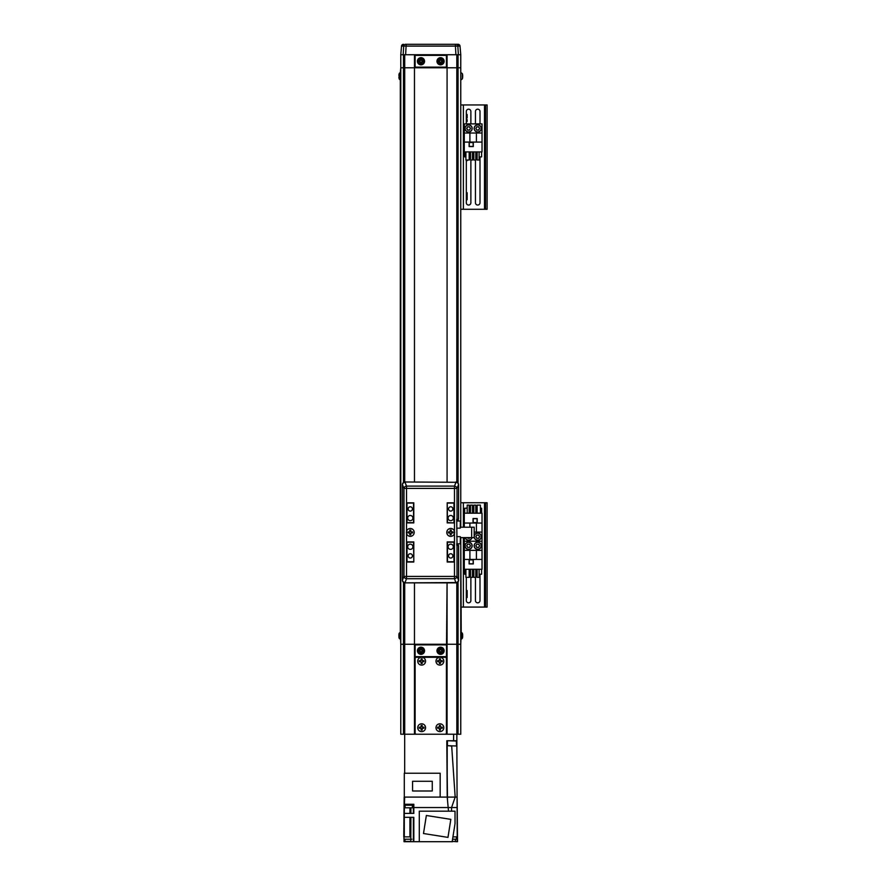 <?xml version="1.0" encoding="UTF-8"?>
<svg xmlns="http://www.w3.org/2000/svg" width="886" height="886" viewBox="0 0 886 886"><rect width="100%" height="100%" fill="white"/><g stroke="black" fill="none" stroke-linecap="round" stroke-linejoin="round"><path stroke-width="1.33" d="M453.599 734.228L460.764 734.228L460.764 644.244L400.771 644.244L400.771 734.228L453.599 734.228L453.599 740.751L456.855 740.751L457.242 841.7L457.242 807.534L451.572 807.534L455.171 797.101L451.672 745.968M447.076 734.228L447.076 657.279L414.471 657.279L414.471 734.228M460.764 67.779L460.764 527.203L460.764 54.733L447.076 54.733L447.076 67.779L460.764 67.779L400.771 67.779L400.771 54.733L403.163 54.733L403.706 46.083L401.535 46.083L400.771 54.733L414.471 54.733L415.124 55.386L415.124 67.126L414.471 67.779L414.471 481.984L414.471 67.779L400.771 67.779L400.317 72.763A1.307 1.307 0 0 0 399.187 73.693A9.126 9.126 0 0 0 399.088 74.036L399.099 74.047A9.115 9.115 0 0 0 398.888 75.244L399.099 75.742A8.915 7.974 -90 0 0 399.088 76.251A8.915 7.974 -90 0 0 399.099 76.772L398.888 77.259A9.115 9.115 0 0 0 399.099 78.455L399.099 78.455A9.126 9.126 0 0 0 399.187 78.81L399.187 73.693M450.719 549.375A2.614 2.614 0 0 0 453.322 546.762A2.614 2.614 0 0 0 450.719 544.159A2.614 2.614 0 0 0 448.106 546.762A2.614 2.614 0 0 0 450.719 549.375M450.719 520.68A2.614 2.614 0 0 0 453.322 518.066A2.614 2.614 0 0 0 450.719 515.464A2.614 2.614 0 0 0 448.106 518.066A2.614 2.614 0 0 0 450.719 520.68M410.284 520.68A2.614 2.614 0 0 0 412.898 518.066A2.614 2.614 0 0 0 410.284 515.464A2.614 2.614 0 0 0 407.682 518.066A2.614 2.614 0 0 0 410.284 520.68M410.284 549.375A2.614 2.614 0 0 0 412.898 546.762A2.614 2.614 0 0 0 410.284 544.159A2.614 2.614 0 0 0 407.682 546.762A2.614 2.614 0 0 0 410.284 549.375M410.284 558.047A2.149 2.149 0 0 0 412.433 555.899A2.149 2.149 0 0 0 410.284 553.739A2.149 2.149 0 0 0 408.136 555.899A2.149 2.149 0 0 0 410.284 558.047M450.719 558.047A2.149 2.149 0 0 0 452.868 555.899A2.149 2.149 0 0 0 450.719 553.739A2.149 2.149 0 0 0 448.56 555.899A2.149 2.149 0 0 0 450.719 558.047M450.719 511.089A2.149 2.149 0 0 0 452.868 508.941A2.149 2.149 0 0 0 450.719 506.792A2.149 2.149 0 0 0 448.56 508.941A2.149 2.149 0 0 0 450.719 511.089M410.284 511.089A2.149 2.149 0 0 0 412.433 508.941A2.149 2.149 0 0 0 410.284 506.792A2.149 2.149 0 0 0 408.136 508.941A2.149 2.149 0 0 0 410.284 511.089M450.199 533.959A1.628 1.628 0 0 0 451.229 533.959M452.259 532.929A1.628 1.628 0 0 0 452.259 531.899M451.229 530.869A1.628 1.628 0 0 0 450.199 530.869M409.764 533.959A1.628 1.628 0 0 0 410.805 533.959M411.835 532.929A1.628 1.628 0 0 0 411.835 531.899M410.805 530.869A1.628 1.628 0 0 0 409.764 530.869M447.452 561.757L447.452 542.199L453.975 542.199L453.975 561.757L447.197 561.757M413.806 561.757L413.54 541.933M407.028 541.933L407.028 561.757L413.54 561.757M447.452 503.071L453.975 503.071L453.975 522.895L447.452 522.64L447.197 503.071M413.806 503.071L407.028 503.071L407.028 522.64L413.54 522.64L413.54 503.071M407.028 542.199L413.54 542.199M408.734 531.899A1.628 1.628 0 0 0 408.734 532.929M449.169 531.899A1.628 1.628 0 0 0 449.169 532.929M446.422 656.626L447.076 582.855L447.076 657.279L446.422 656.626L415.124 656.626L414.471 657.279L414.471 582.855L414.471 644.244L400.771 644.244L400.317 632.272L399.187 633.213A9.126 9.126 0 0 0 398.888 634.631L399.088 634.719A8.915 5.969 -143.1 0 1 399.088 634.298A8.915 5.969 -143.1 0 1 399.099 633.911A9.115 6.047 180 0 0 398.888 634.708M399.187 78.81A1.307 1.307 0 0 0 400.317 79.74L400.317 632.272M400.771 67.779L400.771 644.244M447.076 67.779L447.076 481.984L447.076 67.779L446.422 67.126L415.124 67.126M446.422 644.897L415.124 644.897L415.124 656.626M414.471 644.244L415.124 644.897M446.422 67.126L446.422 55.386L415.124 55.386M446.422 55.386L447.076 54.733L414.471 54.733L414.471 67.779M406.53 533.527A3.909 3.909 0 0 0 414.194 532.42A3.909 3.909 0 0 0 406.53 531.312L406.53 576.432L457.021 576.432A2.614 2.259 158.4 0 1 454.474 578.735L455.98 582.855A2.614 2.614 0 0 0 458.583 580.241L458.583 545.455L457.021 545.455L457.021 576.432L458.527 580.241A2.614 2.259 -21.6 0 1 455.98 582.545L405.024 582.855A2.614 2.614 0 0 1 402.41 580.241L403.983 576.432A2.614 2.259 21.6 0 0 406.53 578.735L405.024 582.545A2.614 2.259 -158.4 0 1 402.465 580.241L402.465 484.587A2.614 2.259 -21.6 0 1 405.024 482.283L406.53 486.104A2.614 2.259 158.4 0 0 403.983 488.407L402.41 484.587A2.614 2.614 0 0 1 405.024 481.984L455.98 482.283A2.614 2.259 21.6 0 1 458.527 484.587L457.021 488.407A2.614 2.259 -158.4 0 0 454.474 486.104L455.98 482.283L405.024 481.984M454.474 531.312A3.909 3.909 0 0 0 446.799 532.42A3.909 3.909 0 0 0 454.474 533.527L454.474 488.407L406.53 488.407L406.53 531.312M458.583 484.587L458.527 519.373L458.583 484.587A2.614 2.614 0 0 0 455.98 481.984M457.021 545.455L456.733 519.373L458.527 519.373M447.197 502.816L447.197 522.895L454.241 522.895L454.241 502.816L447.197 502.816M413.806 502.816L406.763 502.816L406.763 522.895L413.806 522.895L413.806 502.816M413.806 562.023L413.806 541.933L406.763 541.933L406.763 562.023L413.806 562.023M447.197 562.023L454.241 562.023L454.241 541.933L447.197 541.933L447.197 562.023M458.062 44.3L455.969 44.3A1.96 1.861 90 0 1 457.829 46.083L458.372 54.733L460.764 54.733L460.011 46.083A1.96 1.96 90 0 0 458.062 44.3L460.011 46.083L460.764 54.733L460.011 46.083L403.706 46.083A1.96 1.861 90 0 1 405.566 44.3L455.969 44.3M457.409 44.3L405.566 44.3M406.187 44.3L405.633 54.733L414.471 54.733M447.076 54.733L455.902 54.733L455.349 44.3M413.164 44.3L420.994 44.3M440.552 44.3L448.382 44.3M403.473 44.3A1.96 1.96 -90 0 0 401.535 46.083L403.473 44.3A1.96 1.96 -90 0 0 401.535 46.083L400.771 54.733M404.038 839.219L404.038 841.7L404.293 839.219L404.293 841.7L413.374 841.7L413.374 817.313M456.478 836.871L456.478 839.219L452.569 839.219M404.16 797.101L403.772 836.871L409.919 836.871L409.919 817.313M412.577 804.266L412.577 805.186L404.88 805.186L404.88 804.266M403.983 836.871L403.983 839.219L411.813 839.219M455.493 839.219L455.493 841.434L452.214 841.434M412.378 805.186L412.378 807.788L405.079 807.788L405.079 805.186M404.968 839.219L404.968 841.434L410.838 841.434M447.076 644.244L456.833 644.244L456.855 740.751M456.855 797.101L455.16 797.101L456.855 797.101M447.474 799.183L446.821 740.751L453.599 740.751M449.047 740.751L446.965 740.751L447.419 743.365M446.821 740.751L447.208 797.101L447.197 743.365M404.68 773.223L404.68 734.228M455.171 797.101L404.293 797.101L404.293 773.223L440.165 773.223L440.165 797.101M457.242 841.7L452.558 841.434M413.374 841.7L452.558 841.7M452.934 836.871L457.242 836.871M451.583 811.177L451.583 807.534L413.817 807.534L413.817 804.266L404.415 804.266L404.68 797.101M447.208 797.101L448.515 811.177M404.415 804.266L404.293 813.403L413.817 813.403L413.817 807.534M419.288 841.7L419.288 811.177L455.027 811.177L455.027 823.681L452.17 841.7M413.817 841.7L413.817 817.313L404.293 817.313L404.293 813.403M410.905 817.313L410.816 841.7L410.816 836.871L409.919 836.871M404.293 817.313L404.293 836.871M450.83 819.362L447.973 837.392L423.497 833.516L426.354 815.485L450.83 819.362M412.577 781.286L412.577 790.999L432.268 790.999L432.268 781.286L412.577 781.286M417.727 727.716A3.909 3.909 0 0 0 421.636 731.626A3.909 3.909 0 0 0 425.557 727.716A3.909 3.909 0 0 0 421.636 723.796A3.909 3.909 0 0 0 417.727 727.716M417.727 661.2A3.909 3.909 0 0 0 421.636 665.109A3.909 3.909 0 0 0 425.557 661.2A3.909 3.909 0 0 0 421.636 657.279L416.42 657.279A1.307 1.307 0 0 0 415.124 658.586L415.124 732.932A1.307 1.307 0 0 0 416.42 734.228L445.115 734.228A1.307 1.307 0 0 0 446.422 732.932L446.422 658.586A1.307 1.307 0 0 0 445.115 657.279L421.636 657.279A3.909 3.909 0 0 0 417.727 661.2M435.99 661.2A3.909 3.909 0 0 0 439.899 665.109A3.909 3.909 0 0 0 443.808 661.2A3.909 3.909 0 0 0 439.899 657.279A3.909 3.909 0 0 0 435.99 661.2M435.99 727.716A3.909 3.909 0 0 0 439.899 731.626A3.909 3.909 0 0 0 443.808 727.716A3.909 3.909 0 0 0 439.899 723.796A3.909 3.909 0 0 0 435.99 727.716M456.29 745.968L447.419 745.713L456.29 745.968M456.545 745.713L456.29 740.751M456.545 741.017L447.674 740.751M447.419 741.017L447.419 745.713M451.982 745.968L450.022 745.968M461.218 632.272L460.764 537.636L460.764 644.244L461.218 632.272L462.359 633.213L462.359 638.319A9.126 9.126 0 0 0 462.625 637.112A9.115 8.428 0 0 1 462.437 637.998M462.636 634.908L462.658 634.631A9.115 8.428 180 0 0 462.625 634.409A9.115 8.428 180 0 0 462.437 633.523A8.915 3.046 151.7 0 1 462.448 633.723A8.915 3.046 151.7 0 1 462.437 633.922A9.115 8.428 0 0 1 462.658 635.029L462.658 635.672A9.115 3.478 180 0 1 462.437 636.126A8.915 7.376 52.6 0 1 462.437 637.078A9.115 3.478 0 0 0 462.658 636.624L462.658 636.89A9.115 8.428 0 0 1 462.625 637.112M462.448 636.624L462.658 636.624A9.115 8.428 180 0 0 462.658 636.491L462.658 635.86A9.115 3.478 0 0 0 462.625 635.76M441.56 650.246L441.416 650.246A1.008 1.008 0 0 0 439.689 650.246A1.008 1.008 0 0 0 441.073 651.62A1.008 1.008 0 0 0 441.416 651.276L442.756 651.276A8.915 3.976 -90 0 0 442.767 650.767A8.915 3.976 -90 0 0 442.756 650.246L441.56 650.246A1.13 1.13 0 0 0 441.073 649.759L441.073 648.552A8.915 3.976 180 0 0 440.032 648.552L440.032 649.759A1.13 1.13 0 0 0 439.545 650.246L438.349 650.246A8.915 3.976 90 0 0 438.337 650.767A8.915 3.976 90 0 0 438.349 651.276L439.545 651.276A1.13 1.13 0 0 0 440.032 651.764L440.032 652.971A8.915 3.976 0 0 0 441.073 652.971L441.073 651.764A1.13 1.13 0 0 0 441.56 651.276M443.111 650.767A2.558 2.558 0 0 0 440.552 648.209A2.558 2.558 0 0 0 437.994 650.767A2.558 2.558 0 0 0 440.552 653.314A2.558 2.558 0 0 0 443.111 650.767M440.552 654.344A3.588 3.588 0 0 0 444.141 650.767A3.588 3.588 0 0 0 440.552 647.179A3.588 3.588 0 0 0 436.964 650.767A3.588 3.588 0 0 0 440.552 654.344M439.135 651.276L439.135 650.246M441.073 652.185L440.032 652.185M441.416 651.276A1.008 1.008 0 0 0 441.416 650.246M441.97 650.246L441.97 651.276M440.032 649.349L441.073 649.349M421.991 650.246L421.847 650.246A1.008 1.008 0 0 0 420.13 650.246A1.008 1.008 0 0 0 421.503 651.62A1.008 1.008 0 0 0 421.847 651.276L423.198 651.276A8.915 3.976 -90 0 0 423.198 650.767A8.915 3.976 -90 0 0 423.198 650.246L421.991 650.246A1.13 1.13 0 0 0 421.503 649.759L421.503 648.552A8.915 3.976 180 0 0 420.473 648.552L420.473 649.759A1.13 1.13 0 0 0 419.986 650.246L418.779 650.246A8.915 3.976 90 0 0 418.779 650.767A8.915 3.976 90 0 0 418.779 651.276L419.986 651.276A1.13 1.13 0 0 0 420.473 651.764L420.473 652.971A8.915 3.976 0 0 0 421.503 652.971L421.503 651.764A1.13 1.13 0 0 0 421.991 651.276M423.541 650.767A2.558 2.558 0 0 0 420.994 648.209A2.558 2.558 0 0 0 418.436 650.767A2.558 2.558 0 0 0 420.994 653.314A2.558 2.558 0 0 0 423.541 650.767M420.994 654.344A3.588 3.588 0 0 0 424.571 650.767A3.588 3.588 0 0 0 420.994 647.179A3.588 3.588 0 0 0 417.406 650.767A3.588 3.588 0 0 0 420.994 654.344M419.576 651.276L419.576 650.246M421.503 652.185L420.473 652.185M421.847 651.276A1.008 1.008 0 0 0 421.847 650.246M422.412 650.246L422.412 651.276M420.473 649.349L421.503 649.349M467.21 507.434A2.281 2.281 0 0 0 466.545 508.232M477.144 507.047A2.281 2.281 0 0 0 475.793 508.032M487.112 607.076L487.112 502.739L485.55 502.739L485.55 607.076L487.112 607.076M460.764 607.076L485.55 607.076M460.764 502.739L485.55 502.739M470.521 508.032A2.281 2.281 0 0 0 469.17 507.047M466.313 577.362L466.313 600.553A2.281 2.281 0 0 0 468.594 602.834A2.281 2.281 0 0 0 470.876 600.553L470.876 577.362M475.439 577.362L475.439 600.553A2.281 2.281 0 0 0 477.72 602.834A2.281 2.281 0 0 0 480.002 600.553L480.002 574.228M464.286 559.431L464.286 569.277L482.028 569.277L482.028 541.235L464.286 541.235L464.286 559.431L482.028 559.431M469.115 559.753L469.115 563.928L473.29 563.928L473.29 559.753L469.115 559.753M469.901 559.431L469.901 550.361L464.286 550.361M482.028 550.361L469.901 550.361M476.413 550.361L476.413 559.431M469.17 569.277L469.17 577.362L465.903 577.362L465.903 569.277M475.793 569.277L475.793 577.362L473.833 577.362L473.833 569.277M465.903 574.228L464.685 574.228L464.685 569.277M481.63 569.277L481.63 574.228L479.104 574.228M477.144 574.228L475.793 574.228M473.833 574.228L472.482 574.228M470.521 574.228L469.17 574.228M479.104 569.277L479.104 577.362L477.144 577.362L477.144 569.277M470.521 569.277L470.521 577.362L472.482 577.362L472.482 569.277M469.248 563.795L469.248 559.886L473.157 559.886L473.157 563.795L469.248 563.795M464.286 537.636L464.286 541.235L482.028 541.235L482.028 513.193L464.286 513.193L464.286 527.203M477.2 522.718L477.2 518.543L473.024 518.543L473.024 522.718L477.2 522.718M482.028 523.039L464.286 523.039M476.413 523.039L476.413 532.109L482.028 532.109M474.187 532.109L476.413 532.109M469.901 527.203L469.901 523.039M477.144 513.193L477.144 505.109L480.411 505.109L480.411 513.193M470.521 513.193L470.521 505.109L472.482 505.109L472.482 513.193M480.411 508.232L481.63 508.232L481.63 513.193M464.685 513.193L464.685 508.232L467.21 508.232M469.17 508.232L470.521 508.232M472.482 508.232L473.833 508.232M475.793 508.232L477.144 508.232M467.21 513.193L467.21 505.109L469.17 505.109L469.17 513.193M475.793 513.193L475.793 505.109L473.833 505.109L473.833 513.193M477.067 518.675L477.067 522.585L473.157 522.585L473.157 518.675L477.067 518.675M467.155 590.574L467.155 597.485M466.313 597.618L467.033 597.618M466.313 590.441L467.033 590.441M477.72 549.386A3.588 3.588 0 0 1 474.132 545.798A3.588 3.588 0 0 1 477.72 542.21A3.588 3.588 0 0 1 481.308 545.798A3.588 3.588 0 0 1 477.72 549.386A3.588 3.588 0 0 0 481.308 545.798A3.588 3.588 0 0 0 477.72 542.21M476.314 546.618A1.628 1.628 0 0 0 479.138 546.618A1.628 1.628 0 0 0 477.72 544.17A1.628 1.628 0 0 0 476.314 546.618A1.628 1.628 0 0 0 479.138 546.618M479.138 544.979A1.628 1.628 0 0 0 476.314 544.979M476.779 547.426L475.837 545.798L476.779 544.17L478.661 544.17L479.603 545.798L478.661 547.426L476.779 547.426M468.594 549.386A3.588 3.588 0 0 1 465.006 545.798A3.588 3.588 0 0 1 468.594 542.21A3.588 3.588 0 0 1 472.183 545.798A3.588 3.588 0 0 1 468.594 549.386A3.588 3.588 0 0 0 472.183 545.798A3.588 3.588 0 0 0 468.594 542.21M467.177 546.618A1.628 1.628 0 0 0 470.001 546.618A1.628 1.628 0 0 0 468.594 544.17A1.628 1.628 0 0 0 467.177 546.618A1.628 1.628 0 0 0 470.001 546.618M470.001 544.979A1.628 1.628 0 0 0 467.177 544.979M467.653 547.426L466.712 545.798L467.653 544.17L469.536 544.17L470.477 545.798L469.536 547.426L467.653 547.426M474.187 536.041A3.588 3.588 0 0 1 481.308 536.672A3.588 3.588 0 0 1 474.187 537.304M476.314 537.481A1.628 1.628 0 0 0 479.138 537.481A1.628 1.628 0 0 0 477.72 535.044A1.628 1.628 0 0 0 476.314 537.481A1.628 1.628 0 0 0 479.138 537.481M479.138 535.853A1.628 1.628 0 0 0 476.314 535.853M476.779 538.3L475.837 536.672L476.779 535.044L478.661 535.044L479.603 536.672L478.661 538.3L476.779 538.3M468.594 540.261A3.588 3.588 0 0 0 472.05 537.636A3.588 3.588 0 0 1 465.139 537.636M467.276 537.636A1.628 1.628 0 0 0 469.901 537.636L469.536 538.3L467.265 537.636A1.628 1.628 0 0 0 469.901 537.636M470.876 123.885L470.876 111.47A2.281 2.281 0 0 0 468.594 109.188A2.281 2.281 0 0 0 466.313 111.47L466.313 123.885M480.002 123.885L480.002 111.47A2.281 2.281 0 0 0 477.72 109.188A2.281 2.281 0 0 0 475.439 111.47L475.439 123.885M487.112 209.284L487.112 104.947L485.55 104.947L485.55 209.284L487.112 209.284M460.764 209.284L485.55 209.284M460.764 104.947L485.55 104.947M466.313 160.012L466.313 202.761A2.281 2.281 0 0 0 468.594 205.043A2.281 2.281 0 0 0 470.876 202.761L470.876 160.012M475.439 160.012L475.439 202.761A2.281 2.281 0 0 0 477.72 205.043A2.281 2.281 0 0 0 480.002 202.761L480.002 156.877M464.286 142.081L464.286 151.927L482.028 151.927L482.028 123.885L464.286 123.885L464.286 142.081L482.028 142.081M469.115 142.402L469.115 146.578L473.29 146.578L473.29 142.402L469.115 142.402M469.901 142.081L469.901 133.011L464.286 133.011M482.028 133.011L469.901 133.011M476.413 133.011L476.413 142.081M469.17 151.927L469.17 160.012L465.903 160.012L465.903 151.927M475.793 151.927L475.793 160.012L473.833 160.012L473.833 151.927M465.903 156.877L464.685 156.877L464.685 151.927M481.63 151.927L481.63 156.877L479.104 156.877M477.144 156.877L475.793 156.877M473.833 156.877L472.482 156.877M470.521 156.877L469.17 156.877M479.104 151.927L479.104 160.012L477.144 160.012L477.144 151.927M470.521 151.927L470.521 160.012L472.482 160.012L472.482 151.927M469.248 146.445L469.248 142.535L473.157 142.535L473.157 146.445L469.248 146.445M467.155 192.783L467.155 199.693M466.313 199.826L467.033 199.826M466.313 192.65L467.033 192.65M467.155 160.576L467.033 160.012M466.313 160.698L467.033 160.698M467.155 114.538L467.155 117.993M466.313 121.57L467.033 121.57M466.313 114.405L467.033 114.405M467.155 121.448L467.155 119.621M477.72 132.036A3.588 3.588 0 0 1 474.132 128.448A3.588 3.588 0 0 1 477.72 124.86A3.588 3.588 0 0 1 481.308 128.448A3.588 3.588 0 0 1 477.72 132.036A3.588 3.588 0 0 0 481.308 128.448A3.588 3.588 0 0 0 477.72 124.86M476.314 129.267A1.628 1.628 0 0 0 479.138 129.267A1.628 1.628 0 0 0 477.72 126.82A1.628 1.628 0 0 0 476.314 129.267A1.628 1.628 0 0 0 479.138 129.267M479.138 127.628A1.628 1.628 0 0 0 476.314 127.628M476.779 130.076L475.837 128.448L476.779 126.82L478.661 126.82L479.603 128.448L478.661 130.076L476.779 130.076M468.594 132.036A3.588 3.588 0 0 1 465.006 128.448A3.588 3.588 0 0 1 468.594 124.86A3.588 3.588 0 0 1 472.183 128.448A3.588 3.588 0 0 1 468.594 132.036A3.588 3.588 0 0 0 472.183 128.448A3.588 3.588 0 0 0 468.594 124.86M467.177 129.267A1.628 1.628 0 0 0 470.001 129.267A1.628 1.628 0 0 0 468.594 126.82A1.628 1.628 0 0 0 467.177 129.267A1.628 1.628 0 0 0 470.001 129.267M470.001 127.628A1.628 1.628 0 0 0 467.177 127.628M467.653 130.076L466.712 128.448L467.653 126.82L469.536 126.82L470.477 128.448L469.536 130.076L467.653 130.076M461.218 72.763L462.359 73.693L462.359 78.81A9.126 9.126 0 0 0 462.625 77.603A9.115 8.428 0 0 1 462.437 78.489M462.658 75.388L462.658 75.122A9.115 8.428 180 0 0 462.625 74.9A9.115 8.428 180 0 0 462.437 74.014A8.915 3.046 151.7 0 1 462.448 74.214A8.915 3.046 151.7 0 1 462.437 74.413A9.115 8.428 0 0 1 462.658 75.52L462.658 76.163A9.115 3.478 180 0 1 462.437 76.617A8.915 7.376 52.6 0 1 462.437 77.569A9.115 3.478 0 0 0 462.658 77.115L462.658 77.381A9.115 8.428 0 0 1 462.625 77.603M462.448 77.104L462.658 77.115A9.115 8.428 180 0 0 462.658 76.982L462.658 76.351A9.115 3.478 0 0 0 462.625 76.251M421.991 60.735L421.847 60.735A1.008 1.008 0 0 0 420.13 60.735A1.008 1.008 0 0 0 421.503 62.12A1.008 1.008 0 0 0 421.847 61.776L423.198 61.776A8.915 3.976 -90 0 0 423.198 61.256A8.915 3.976 -90 0 0 423.198 60.735L421.991 60.735A1.13 1.13 0 0 0 421.503 60.248L421.503 59.052A8.915 3.976 180 0 0 420.473 59.052L420.473 60.248A1.13 1.13 0 0 0 419.986 60.735L418.779 60.735A8.915 3.976 90 0 0 418.779 61.256A8.915 3.976 90 0 0 418.779 61.776L419.986 61.776A1.13 1.13 0 0 0 420.473 62.264L420.473 63.46A8.915 3.976 0 0 0 421.503 63.46L421.503 62.264A1.13 1.13 0 0 0 421.991 61.776M423.541 61.256A2.558 2.558 0 0 0 420.994 58.697A2.558 2.558 0 0 0 418.436 61.256A2.558 2.558 0 0 0 420.994 63.814A2.558 2.558 0 0 0 423.541 61.256M420.994 64.844A3.588 3.588 0 0 0 424.571 61.256A3.588 3.588 0 0 0 420.994 57.668A3.588 3.588 0 0 0 417.406 61.256A3.588 3.588 0 0 0 420.994 64.844M419.576 61.776L419.576 60.735M421.503 62.673L420.473 62.673M421.847 61.776A1.008 1.008 0 0 0 421.847 60.735M422.412 60.735L422.412 61.776M420.473 59.838L421.503 59.838M441.56 60.735L441.416 60.735A1.008 1.008 0 0 0 439.689 60.735A1.008 1.008 0 0 0 441.073 62.12A1.008 1.008 0 0 0 441.416 61.776L442.756 61.776A8.915 3.976 -90 0 0 442.767 61.256A8.915 3.976 -90 0 0 442.756 60.735L441.56 60.735A1.13 1.13 0 0 0 441.073 60.248L441.073 59.052A8.915 3.976 180 0 0 440.032 59.052L440.032 60.248A1.13 1.13 0 0 0 439.545 60.735L438.349 60.735A8.915 3.976 90 0 0 438.337 61.256A8.915 3.976 90 0 0 438.349 61.776L439.545 61.776A1.13 1.13 0 0 0 440.032 62.264L440.032 63.46A8.915 3.976 0 0 0 441.073 63.46L441.073 62.264A1.13 1.13 0 0 0 441.56 61.776M443.111 61.256A2.558 2.558 0 0 0 440.552 58.697A2.558 2.558 0 0 0 437.994 61.256A2.558 2.558 0 0 0 440.552 63.814A2.558 2.558 0 0 0 443.111 61.256M440.552 64.844A3.588 3.588 0 0 0 444.141 61.256A3.588 3.588 0 0 0 440.552 57.668A3.588 3.588 0 0 0 436.964 61.256A3.588 3.588 0 0 0 440.552 64.844M439.135 61.776L439.135 60.735M441.073 62.673L440.032 62.673M441.416 61.776A1.008 1.008 0 0 0 441.416 60.735M441.97 60.735L441.97 61.776M440.032 59.838L441.073 59.838M399.021 636.812L398.888 636.89A9.126 9.126 0 0 0 399.187 638.319L399.187 633.213M399.021 634.719A9.115 6.822 0 0 0 398.888 635.351L398.888 635.483A9.115 6.047 0 0 1 399.099 634.686M399.032 636.846L398.888 636.857A9.115 6.822 0 0 0 399.099 637.754A8.915 5.294 -33.7 0 1 399.099 637.067A9.115 6.822 180 0 1 398.888 636.17L398.888 635.483M451.727 531.899L451.583 531.899A1.008 1.008 0 0 0 449.855 531.899A1.008 1.008 0 0 0 451.229 533.283A1.008 1.008 0 0 0 451.583 532.929L453.067 532.929L453.067 531.899L451.727 531.899A1.141 1.141 0 0 0 451.229 531.401L451.229 530.072L450.199 530.072L450.199 531.401A1.141 1.141 0 0 0 449.7 531.899L448.371 531.899L448.371 532.929L449.7 532.929A1.141 1.141 0 0 0 450.199 533.427L450.199 534.767L451.229 534.767L451.229 533.427A1.141 1.141 0 0 0 451.727 532.929M450.719 536.329A3.909 3.909 0 0 0 454.629 532.42A3.909 3.909 0 0 0 450.719 528.51A3.909 3.909 0 0 0 446.799 532.42A3.909 3.909 0 0 0 450.719 536.329M449.302 532.929L449.302 531.899M450.199 531.002L451.229 531.002M451.583 532.929A1.008 1.008 0 0 0 451.583 531.899M452.137 531.899L452.137 532.929M451.229 533.837L450.199 533.837M411.292 531.899L411.148 531.899A1.008 1.008 0 0 0 409.421 531.899A1.008 1.008 0 0 0 410.805 533.283A1.008 1.008 0 0 0 411.148 532.929L412.632 532.929L412.632 531.899L411.292 531.899A1.141 1.141 0 0 0 410.805 531.401L410.805 530.072L409.764 530.072L409.764 531.401A1.141 1.141 0 0 0 409.277 531.899L407.937 531.899L407.937 532.929L409.277 532.929A1.141 1.141 0 0 0 409.764 533.427L409.764 534.767L410.805 534.767L410.805 533.427A1.141 1.141 0 0 0 411.292 532.929M410.284 536.329A3.909 3.909 0 0 0 414.194 532.42A3.909 3.909 0 0 0 410.284 528.51A3.909 3.909 0 0 0 406.375 532.42A3.909 3.909 0 0 0 410.284 536.329M408.867 532.929L408.867 531.899M409.764 531.002L410.805 531.002M411.148 532.929A1.008 1.008 0 0 0 411.148 531.899M411.702 531.899L411.702 532.929M410.805 533.837L409.764 533.837M422.655 727.196L422.5 727.196A1.008 1.008 0 0 0 420.772 727.196A1.008 1.008 0 0 0 422.157 728.569A1.008 1.008 0 0 0 422.5 728.226L423.984 728.226L423.984 727.196L422.655 727.196A1.141 1.141 0 0 0 422.157 726.697L422.157 725.368L421.127 725.368L421.127 726.697A1.141 1.141 0 0 0 420.628 727.196L419.288 727.196L419.288 728.226L420.628 728.226A1.141 1.141 0 0 0 421.127 728.724L421.127 730.064L422.157 730.064L422.157 728.724A1.141 1.141 0 0 0 422.655 728.226M421.636 731.626A3.909 3.909 0 0 0 425.557 727.716A3.909 3.909 0 0 0 421.636 723.796A3.909 3.909 0 0 0 417.727 727.716A3.909 3.909 0 0 0 421.636 731.626M420.219 728.226L420.219 727.196M421.127 726.298L422.157 726.298M422.5 728.226A1.008 1.008 0 0 0 422.5 727.196M423.054 727.196L423.054 728.226M422.157 729.134L421.127 729.134M422.655 660.679L422.5 660.679A1.008 1.008 0 0 0 420.772 660.679A1.008 1.008 0 0 0 422.157 662.063A1.008 1.008 0 0 0 422.5 661.709L423.984 661.709L423.984 660.679L422.655 660.679A1.141 1.141 0 0 0 422.157 660.181L422.157 658.852L421.127 658.852L421.127 660.181A1.141 1.141 0 0 0 420.628 660.679L419.288 660.679L419.288 661.709L420.628 661.709A1.141 1.141 0 0 0 421.127 662.207L421.127 663.548L422.157 663.548L422.157 662.207A1.141 1.141 0 0 0 422.655 661.709M421.636 665.109A3.909 3.909 0 0 0 425.557 661.2A3.909 3.909 0 0 0 421.636 657.279A3.909 3.909 0 0 0 417.727 661.2A3.909 3.909 0 0 0 421.636 665.109M420.219 661.709L420.219 660.679M421.127 659.782L422.157 659.782M422.5 661.709A1.008 1.008 0 0 0 422.5 660.679M423.054 660.679L423.054 661.709M422.157 662.617L421.127 662.617M440.907 727.196L440.763 727.196A1.008 1.008 0 0 0 439.035 727.196A1.008 1.008 0 0 0 440.42 728.569A1.008 1.008 0 0 0 440.763 728.226L442.247 728.226L442.247 727.196L440.907 727.196A1.141 1.141 0 0 0 440.42 726.697L440.42 725.368L439.378 725.368L439.378 726.697A1.141 1.141 0 0 0 438.891 727.196L437.551 727.196L437.551 728.226L438.891 728.226A1.141 1.141 0 0 0 439.378 728.724L439.378 730.064L440.42 730.064L440.42 728.724A1.141 1.141 0 0 0 440.907 728.226M439.899 731.626A3.909 3.909 0 0 0 443.808 727.716A3.909 3.909 0 0 0 439.899 723.796A3.909 3.909 0 0 0 435.99 727.716A3.909 3.909 0 0 0 439.899 731.626M438.481 728.226L438.481 727.196M439.378 726.298L440.42 726.298M440.763 728.226A1.008 1.008 0 0 0 440.763 727.196M441.317 727.196L441.317 728.226M440.42 729.134L439.378 729.134M440.907 660.679L440.763 660.679A1.008 1.008 0 0 0 439.035 660.679A1.008 1.008 0 0 0 440.42 662.063A1.008 1.008 0 0 0 440.763 661.709L442.247 661.709L442.247 660.679L440.907 660.679A1.141 1.141 0 0 0 440.42 660.181L440.42 658.852L439.378 658.852L439.378 660.181A1.141 1.141 0 0 0 438.891 660.679L437.551 660.679L437.551 661.709L438.891 661.709A1.141 1.141 0 0 0 439.378 662.207L439.378 663.548L440.42 663.548L440.42 662.207A1.141 1.141 0 0 0 440.907 661.709M439.899 665.109A3.909 3.909 0 0 0 443.808 661.2A3.909 3.909 0 0 0 439.899 657.279A3.909 3.909 0 0 0 435.99 661.2A3.909 3.909 0 0 0 439.899 665.109M438.481 661.709L438.481 660.679M439.378 659.782L440.42 659.782M440.763 661.709A1.008 1.008 0 0 0 440.763 660.679M441.317 660.679L441.317 661.709M440.42 662.617L439.378 662.617M460.366 527.203L474.187 527.203L474.187 537.636L460.366 537.636M460.366 538.356L460.366 542.121M460.366 540.238L460.366 541.18M460.366 523.648L460.366 526.472M456.833 582.711L456.833 644.244L460.764 644.244L460.764 734.228M403.484 734.228L403.484 582.346M458.062 734.228L458.062 581.814M404.714 734.228L404.714 582.833M404.714 481.995L404.714 54.733M458.062 483.014L458.062 54.733M456.833 482.128L456.833 54.733M403.484 482.482L403.484 54.733M458.583 580.241L458.527 545.455M454.474 533.527L454.474 578.735L406.53 578.735L406.53 576.432L403.983 576.432L403.983 488.407L406.53 488.407L406.53 486.104L454.474 486.104L454.474 488.407L457.021 488.407L457.021 519.373M409.919 807.788L409.919 813.403M413.374 813.403L413.374 804.266M410.905 807.788L410.905 813.403M440.552 654.256A3.489 3.489 0 0 0 444.041 650.767A3.489 3.489 0 0 0 440.552 647.267A3.489 3.489 0 0 0 437.064 650.767A3.489 3.489 0 0 0 440.552 654.256M420.994 654.256A3.489 3.489 0 0 0 424.483 650.767A3.489 3.489 0 0 0 420.994 647.267A3.489 3.489 0 0 0 417.494 650.767A3.489 3.489 0 0 0 420.994 654.256M484.509 607.076L484.509 502.739M463.378 607.076L463.378 537.636M463.378 527.203L463.378 502.739M477.72 542.343A3.455 3.455 0 0 0 474.265 545.798A3.455 3.455 0 0 0 477.72 549.254A3.455 3.455 0 0 0 481.176 545.798A3.455 3.455 0 0 0 477.72 542.343M468.594 542.343A3.455 3.455 0 0 0 465.139 545.798A3.455 3.455 0 0 0 468.594 549.254A3.455 3.455 0 0 0 472.05 545.798A3.455 3.455 0 0 0 468.594 542.343M477.72 533.217A3.455 3.455 0 0 0 474.265 536.672A3.455 3.455 0 0 0 477.72 540.128A3.455 3.455 0 0 0 481.176 536.672A3.455 3.455 0 0 0 477.72 533.217M477.72 533.084A3.588 3.588 0 0 1 481.308 536.672A3.588 3.588 0 0 1 477.72 540.261M465.272 537.636A3.455 3.455 0 0 0 471.917 537.636M484.509 209.284L484.509 104.947M463.378 209.284L463.378 104.947M477.72 124.992A3.455 3.455 0 0 0 474.265 128.448A3.455 3.455 0 0 0 477.72 131.903A3.455 3.455 0 0 0 481.176 128.448A3.455 3.455 0 0 0 477.72 124.992M468.594 124.992A3.455 3.455 0 0 0 465.139 128.448A3.455 3.455 0 0 0 468.594 131.903A3.455 3.455 0 0 0 472.05 128.448A3.455 3.455 0 0 0 468.594 124.992M420.994 64.744A3.489 3.489 0 0 0 424.483 61.256A3.489 3.489 0 0 0 420.994 57.767A3.489 3.489 0 0 0 417.494 61.256A3.489 3.489 0 0 0 420.994 64.744M440.552 64.744A3.489 3.489 0 0 0 444.041 61.256A3.489 3.489 0 0 0 440.552 57.767A3.489 3.489 0 0 0 437.064 61.256A3.489 3.489 0 0 0 440.552 64.744M400.317 79.74L400.317 72.763M471.662 537.636L471.662 527.203M456.733 543.827L460.233 543.827L460.366 536.783M456.733 528.178L460.233 528.178L460.366 521.134M458.062 519.373L458.062 521.001M458.062 543.827L458.062 545.455M456.833 519.373L456.833 521.001M456.833 543.827L456.833 545.455M402.41 484.587L402.41 580.241M405.024 582.855L455.98 582.855M457.121 797.101L457.508 841.7M462.625 634.409A9.126 9.126 0 0 0 462.359 633.213M461.218 639.249L462.359 638.319M462.625 74.9A9.126 9.126 0 0 0 462.359 73.693M461.218 79.74L462.359 78.81M400.317 639.249L399.187 638.319M456.733 536.661L460.233 536.661M456.733 521.001L460.233 521.001"/></g></svg>
